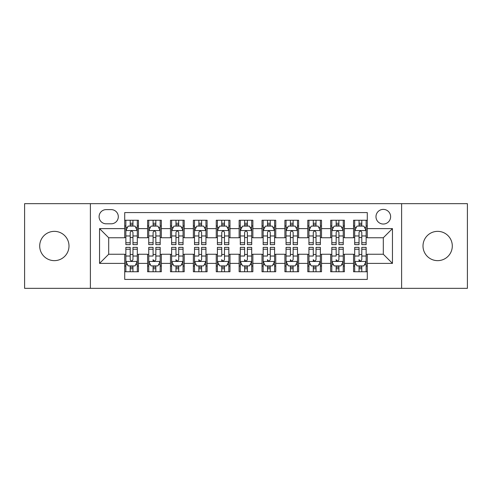 <?xml version="1.0" encoding="UTF-8"?>
<svg xmlns="http://www.w3.org/2000/svg" width="492" height="492" viewBox="0 0 492 492"><rect width="100%" height="100%" fill="white"/><g stroke="black" fill="none" stroke-linecap="round" stroke-linejoin="round"><path stroke-width="0.74" d="M437.652 231.357A14.643 14.643 0 0 0 423.003 246A14.643 14.643 0 0 0 437.652 260.643A14.643 14.643 0 0 0 452.296 246A14.643 14.643 0 0 0 437.652 231.357M54.348 231.357A14.643 14.643 0 0 0 39.704 246A14.643 14.643 0 0 0 54.348 260.643A14.643 14.643 0 0 0 68.997 246A14.643 14.643 0 0 0 54.348 231.357M383.305 209.389A7.325 7.325 0 0 0 375.98 216.708A7.325 7.325 0 0 0 383.305 224.032A7.325 7.325 0 0 0 390.623 216.708A7.325 7.325 0 0 0 383.305 209.389M401.607 288.337L467.4 288.337L467.4 203.663L401.607 203.663L401.607 288.337L90.393 288.337L90.393 203.663L24.6 203.663L24.6 288.337L90.393 288.337M367.284 220.256L353.551 220.256L353.551 228.608L344.4 228.608L344.4 237.759L353.551 237.759L353.551 228.608M344.4 228.608L344.4 220.256L330.667 220.256L330.667 228.608L321.516 228.608L321.516 237.759L330.667 237.759L330.667 228.608M321.516 228.608L321.516 220.256L307.789 220.256L307.789 228.608L298.632 228.608L298.632 237.759L307.789 237.759L307.789 228.608M298.632 228.608L298.632 220.256L284.905 220.256L284.905 228.608L275.748 228.608L275.748 237.759L284.905 237.759L284.905 228.608M275.748 228.608L275.748 220.256L262.021 220.256L262.021 228.608L252.863 228.608L252.863 237.759L262.021 237.759L262.021 228.608M252.863 228.608L252.863 220.256L239.137 220.256L239.137 228.608L229.979 228.608L229.979 237.759L239.137 237.759L239.137 228.608M229.979 228.608L229.979 220.256L216.252 220.256L216.252 228.608L207.095 228.608L207.095 237.759L216.252 237.759L216.252 228.608M207.095 228.608L207.095 220.256L193.368 220.256L193.368 228.608L184.211 228.608L184.211 237.759L193.368 237.759L193.368 228.608M184.211 228.608L184.211 220.256L170.484 220.256L170.484 228.608L161.333 228.608L161.333 237.759L170.484 237.759L170.484 228.608M161.333 228.608L161.333 220.256L147.6 220.256L147.6 237.759L138.449 237.759L138.449 220.256L124.716 220.256M124.716 271.744L138.449 271.744L138.449 254.241L147.6 254.241L147.6 271.744L161.333 271.744L161.333 254.241L170.484 254.241L170.484 263.392L161.333 263.392M170.484 263.392L170.484 271.744L184.211 271.744L184.211 254.241L193.368 254.241L193.368 263.392L184.211 263.392M193.368 263.392L193.368 271.744L207.095 271.744L207.095 254.241L216.252 254.241L216.252 263.392L207.095 263.392M216.252 263.392L216.252 271.744L229.979 271.744L229.979 254.241L239.137 254.241L239.137 263.392L229.979 263.392M239.137 263.392L239.137 271.744L252.863 271.744L252.863 254.241L262.021 254.241L262.021 263.392L252.863 263.392M262.021 263.392L262.021 271.744L275.748 271.744L275.748 254.241L284.905 254.241L284.905 263.392L275.748 263.392M284.905 263.392L284.905 271.744L298.632 271.744L298.632 254.241L307.789 254.241L307.789 263.392L298.632 263.392M307.789 263.392L307.789 271.744L321.516 271.744L321.516 254.241L330.667 254.241L330.667 263.392L321.516 263.392M330.667 263.392L330.667 271.744L344.4 271.744L344.4 254.241L353.551 254.241L353.551 263.392L344.4 263.392M106.18 223.805L111.217 223.805A7.091 7.091 0 0 0 118.308 216.708A7.091 7.091 0 0 0 111.217 209.617L106.18 209.617A7.091 7.091 0 0 0 99.089 216.708A7.091 7.091 0 0 0 106.18 223.805M401.607 203.663L90.393 203.663M367.284 228.608L367.284 212.587L124.716 212.587L124.716 237.759L108.695 237.759L108.695 254.241L124.716 254.241L124.716 279.413L367.284 279.413L367.284 254.241L383.305 254.241L383.305 237.759L367.284 237.759L367.284 228.608L392.456 228.608L392.456 263.392L367.284 263.392M124.716 263.392L99.544 263.392L99.544 228.608L124.716 228.608M353.551 263.392L353.551 271.744L367.284 271.744M124.716 225.976L125.86 225.976M130.208 225.976L132.957 225.976M137.305 225.976L138.449 225.976M124.716 237.531L125.86 237.531M130.208 237.531L132.957 237.531M137.305 237.531L138.449 237.531M124.716 254.469L125.86 254.469M130.208 254.469L132.957 254.469M137.305 254.469L138.449 254.469M124.716 266.024L125.86 266.024M130.208 266.024L132.957 266.024M137.305 266.024L138.449 266.024M147.6 237.531L148.744 237.531M153.092 237.531L155.841 237.531M160.189 237.531L161.333 237.531M147.6 225.976L148.744 225.976M153.092 225.976L155.841 225.976M160.189 225.976L161.333 225.976M147.6 254.469L148.744 254.469M153.092 254.469L155.841 254.469M160.189 254.469L161.333 254.469M147.6 266.024L148.744 266.024L148.744 267.316M153.092 266.024L155.841 266.024M160.189 266.024L161.333 266.024M170.484 254.469L171.628 254.469M175.976 254.469L178.719 254.469M183.067 254.469L184.211 254.469M170.484 266.024L171.628 266.024L171.628 267.316M175.976 266.024L178.719 266.024M183.067 266.024L184.211 266.024M170.484 225.976L171.628 225.976M175.976 225.976L178.719 225.976M183.067 225.976L184.211 225.976M170.484 237.531L171.628 237.531M175.976 237.531L178.719 237.531M183.067 237.531L184.211 237.531M193.368 254.469L194.512 254.469M198.86 254.469L201.603 254.469M205.951 254.469L207.095 254.469M193.368 266.024L194.512 266.024L194.512 267.316M198.86 266.024L201.603 266.024M205.951 266.024L207.095 266.024M193.368 225.976L194.512 225.976M198.86 225.976L201.603 225.976M205.951 225.976L207.095 225.976M193.368 237.531L194.512 237.531M198.86 237.531L201.603 237.531M205.951 237.531L207.095 237.531M216.252 254.469L217.396 254.469M221.744 254.469L224.487 254.469M228.835 254.469L229.979 254.469M216.252 266.024L217.396 266.024L217.396 267.316M221.744 266.024L224.487 266.024M228.835 266.024L229.979 266.024M216.252 225.976L217.396 225.976M221.744 225.976L224.487 225.976M228.835 225.976L229.979 225.976M216.252 237.531L217.396 237.531M221.744 237.531L224.487 237.531M228.835 237.531L229.979 237.531M239.137 254.469L240.28 254.469M244.629 254.469L247.371 254.469M251.72 254.469L252.863 254.469M239.137 266.024L240.28 266.024L240.28 267.316M244.629 266.024L247.371 266.024M251.72 266.024L252.863 266.024M239.137 225.976L240.28 225.976M244.629 225.976L247.371 225.976M251.72 225.976L252.863 225.976M239.137 237.531L240.28 237.531M244.629 237.531L247.371 237.531M251.72 237.531L252.863 237.531M262.021 254.469L263.165 254.469M267.513 254.469L270.256 254.469M274.604 254.469L275.748 254.469M262.021 266.024L263.165 266.024L263.165 267.316M267.513 266.024L270.256 266.024M274.604 266.024L275.748 266.024M262.021 225.976L263.165 225.976M267.513 225.976L270.256 225.976M274.604 225.976L275.748 225.976M262.021 237.531L263.165 237.531M267.513 237.531L270.256 237.531M274.604 237.531L275.748 237.531M284.905 254.469L286.049 254.469M290.397 254.469L293.14 254.469M297.488 254.469L298.632 254.469M284.905 266.024L286.049 266.024L286.049 267.316M290.397 266.024L293.14 266.024M297.488 266.024L298.632 266.024M284.905 225.976L286.049 225.976M290.397 225.976L293.14 225.976M297.488 225.976L298.632 225.976M284.905 237.531L286.049 237.531M290.397 237.531L293.14 237.531M297.488 237.531L298.632 237.531M307.789 254.469L308.933 254.469M313.281 254.469L316.024 254.469M320.372 254.469L321.516 254.469M307.789 266.024L308.933 266.024L308.933 267.316M313.281 266.024L316.024 266.024M320.372 266.024L321.516 266.024M307.789 225.976L308.933 225.976M313.281 225.976L316.024 225.976M320.372 225.976L321.516 225.976M307.789 237.531L308.933 237.531M313.281 237.531L316.024 237.531M320.372 237.531L321.516 237.531M330.667 254.469L331.811 254.469M336.159 254.469L338.908 254.469M343.256 254.469L344.4 254.469M330.667 266.024L331.811 266.024L331.811 267.316M336.159 266.024L338.908 266.024M343.256 266.024L344.4 266.024M330.667 225.976L331.811 225.976M336.159 225.976L338.908 225.976M343.256 225.976L344.4 225.976M330.667 237.531L331.811 237.531M336.159 237.531L338.908 237.531M343.256 237.531L344.4 237.531M353.551 254.469L354.695 254.469M359.043 254.469L361.792 254.469M366.14 254.469L367.284 254.469M353.551 266.024L354.695 266.024L354.695 267.316M359.043 266.024L361.792 266.024M366.14 266.024L367.284 266.024M353.551 225.976L354.695 225.976M359.043 225.976L361.792 225.976M366.14 225.976L367.284 225.976M353.551 237.531L354.695 237.531M359.043 237.531L361.792 237.531M366.14 237.531L367.284 237.531M108.695 237.759L99.544 228.608M108.695 254.241L99.544 263.392M392.456 228.608L383.305 237.759M392.456 263.392L383.305 254.241M132.957 223.233L130.208 223.233M137.305 242.759L132.957 242.759L132.957 244.629L137.305 244.629L137.305 230.668L135.011 226.092L128.148 226.092L125.86 230.668L125.86 244.629L130.208 244.629L130.208 242.759L125.86 242.759M125.86 230.668L125.86 220.256M137.305 230.668L137.305 220.256M130.208 226.092L130.208 220.256M132.957 220.256L132.957 226.092M132.957 242.759L132.957 232.384C132.04 230.619 131.124 230.619 130.208 232.384L130.208 242.759M130.208 268.767L132.957 268.767M125.86 249.241L130.208 249.241L130.208 247.371L125.86 247.371L125.86 261.332L128.148 265.908L135.011 265.908L137.305 261.332L137.305 247.371L132.957 247.371L132.957 249.241L137.305 249.241M137.305 261.332L137.305 271.744M125.86 261.332L125.86 271.744M132.957 265.908L132.957 271.744M130.208 271.744L130.208 265.908M130.208 249.241L130.208 259.616C131.124 261.381 132.04 261.381 132.957 259.616L132.957 249.241M155.841 223.233L153.092 223.233M160.189 242.759L155.841 242.759L155.841 244.629L160.189 244.629L160.189 230.668L157.895 226.092L151.032 226.092L148.744 230.668L148.744 244.629L153.092 244.629L153.092 242.759L148.744 242.759M148.744 230.668L148.744 220.256M160.189 230.668L160.189 220.256M153.092 226.092L153.092 220.256M155.841 220.256L155.841 226.092M155.841 242.759L155.841 232.384C154.925 230.619 154.008 230.619 153.092 232.384L153.092 242.759M178.719 223.233L175.976 223.233M183.067 242.759L178.719 242.759L178.719 244.629L183.067 244.629L183.067 230.668L180.779 226.092L173.916 226.092L171.628 230.668L171.628 244.629L175.976 244.629L175.976 242.759L171.628 242.759M171.628 230.668L171.628 220.256M183.067 230.668L183.067 220.256M175.976 226.092L175.976 220.256M178.719 220.256L178.719 226.092M178.719 242.759L178.719 232.384C177.809 230.619 176.892 230.619 175.976 232.384L175.976 242.759M201.603 223.233L198.86 223.233M205.951 242.759L201.603 242.759L201.603 244.629L205.951 244.629L205.951 230.668L203.663 226.092L196.8 226.092L194.512 230.668L194.512 244.629L198.86 244.629L198.86 242.759L194.512 242.759M194.512 230.668L194.512 220.256M205.951 230.668L205.951 220.256M198.86 226.092L198.86 220.256M201.603 220.256L201.603 226.092M201.603 242.759L201.603 232.384C200.693 230.619 199.777 230.619 198.86 232.384L198.86 242.759M224.487 223.233L221.744 223.233M228.835 242.759L224.487 242.759L224.487 244.629L228.835 244.629L228.835 230.668L226.548 226.092L219.684 226.092L217.396 230.668L217.396 244.629L221.744 244.629L221.744 242.759L217.396 242.759M217.396 230.668L217.396 220.256M228.835 230.668L228.835 220.256M221.744 226.092L221.744 220.256M224.487 220.256L224.487 226.092M224.487 242.759L224.487 232.384C223.577 230.619 222.661 230.619 221.744 232.384L221.744 242.759M153.092 271.744L153.092 265.908L153.092 268.767L155.841 268.767M148.744 249.241L153.092 249.241L153.092 247.371L148.744 247.371L148.744 261.332L151.032 265.908L157.895 265.908L160.189 261.332L160.189 256.031L160.189 271.744M160.189 251.898L160.189 247.371L155.841 247.371L155.841 249.241L160.189 249.241L160.189 256.031L155.841 256.031L155.841 251.898M160.189 264.604L160.189 268.767M148.744 264.604L148.744 268.767M153.092 249.241L153.092 256.031L148.744 256.031L148.744 271.744M155.841 265.908L155.841 271.744M153.092 251.898L153.092 250.348M155.841 249.241L155.841 259.616C154.918 261.381 154.008 261.381 153.092 259.616L153.092 261.449M175.976 271.744L175.976 265.908L175.976 268.767L178.719 268.767M171.628 249.241L175.976 249.241L175.976 247.371L171.628 247.371L171.628 261.332L173.916 265.908L180.779 265.908L183.067 261.332L183.067 256.031L183.067 271.744M183.067 251.898L183.067 247.371L178.719 247.371L178.719 249.241L183.067 249.241L183.067 256.031L178.719 256.031L178.719 251.898M183.067 264.604L183.067 268.767M171.628 264.604L171.628 268.767M175.976 249.241L175.976 256.031L171.628 256.031L171.628 271.744M178.719 265.908L178.719 271.744M175.976 251.898L175.976 250.348M178.719 249.241L178.719 259.616C177.803 261.381 176.892 261.381 175.976 259.616L175.976 261.449M198.86 271.744L198.86 265.908L198.86 268.767L201.603 268.767M194.512 249.241L198.86 249.241L198.86 247.371L194.512 247.371L194.512 261.332L196.8 265.908L203.663 265.908L205.951 261.332L205.951 256.031L205.951 271.744M205.951 251.898L205.951 247.371L201.603 247.371L201.603 249.241L205.951 249.241L205.951 256.031L201.603 256.031L201.603 251.898M205.951 264.604L205.951 268.767M194.512 264.604L194.512 268.767M198.86 249.241L198.86 256.031L194.512 256.031L194.512 271.744M201.603 265.908L201.603 271.744M198.86 251.898L198.86 250.348M201.603 249.241L201.603 259.616C200.687 261.381 199.777 261.381 198.86 259.616L198.86 261.449M221.744 271.744L221.744 265.908L221.744 268.767L224.487 268.767M217.396 249.241L221.744 249.241L221.744 247.371L217.396 247.371L217.396 261.332L219.684 265.908L226.548 265.908L228.835 261.332L228.835 256.031L228.835 271.744M228.835 251.898L228.835 247.371L224.487 247.371L224.487 249.241L228.835 249.241L228.835 256.031L224.487 256.031L224.487 251.898M228.835 264.604L228.835 268.767M217.396 264.604L217.396 268.767M221.744 249.241L221.744 256.031L217.396 256.031L217.396 271.744M224.487 265.908L224.487 271.744M221.744 251.898L221.744 250.348M224.487 249.241L224.487 259.616C223.571 261.381 222.655 261.381 221.744 259.616L221.744 261.449M247.371 223.233L244.629 223.233M251.72 242.759L247.371 242.759L247.371 244.629L251.72 244.629L251.72 230.668L249.432 226.092L242.568 226.092L240.28 230.668L240.28 244.629L244.629 244.629L244.629 242.759L240.28 242.759M240.28 230.668L240.28 220.256M251.72 230.668L251.72 220.256M244.629 226.092L244.629 220.256M247.371 220.256L247.371 226.092M247.371 242.759L247.371 232.384C246.461 230.619 245.545 230.619 244.629 232.384L244.629 242.759M244.629 271.744L244.629 265.908L244.629 268.767L247.371 268.767M240.28 249.241L244.629 249.241L244.629 247.371L240.28 247.371L240.28 261.332L242.568 265.908L249.432 265.908L251.72 261.332L251.72 256.031L251.72 271.744M251.72 251.898L251.72 247.371L247.371 247.371L247.371 249.241L251.72 249.241L251.72 256.031L247.371 256.031L247.371 251.898M251.72 264.604L251.72 268.767M240.28 264.604L240.28 268.767M244.629 249.241L244.629 256.031L240.28 256.031L240.28 271.744M247.371 265.908L247.371 271.744M244.629 251.898L244.629 250.348M247.371 249.241L247.371 259.616C246.455 261.381 245.539 261.381 244.629 259.616L244.629 261.449M270.256 223.233L267.513 223.233M274.604 242.759L270.256 242.759L270.256 244.629L274.604 244.629L274.604 230.668L272.316 226.092L265.452 226.092L263.165 230.668L263.165 244.629L267.513 244.629L267.513 242.759L263.165 242.759M263.165 230.668L263.165 220.256M274.604 230.668L274.604 220.256M267.513 226.092L267.513 220.256M270.256 220.256L270.256 226.092M270.256 242.759L270.256 232.384C269.345 230.619 268.429 230.619 267.513 232.384L267.513 242.759M267.513 271.744L267.513 265.908L267.513 268.767L270.256 268.767M263.165 249.241L267.513 249.241L267.513 247.371L263.165 247.371L263.165 261.332L265.452 265.908L272.316 265.908L274.604 261.332L274.604 256.031L274.604 271.744M274.604 251.898L274.604 247.371L270.256 247.371L270.256 249.241L274.604 249.241L274.604 256.031L270.256 256.031L270.256 251.898M274.604 264.604L274.604 268.767M263.165 264.604L263.165 268.767M267.513 249.241L267.513 256.031L263.165 256.031L263.165 271.744M270.256 265.908L270.256 271.744M267.513 251.898L267.513 250.348M270.256 249.241L270.256 259.616C269.339 261.381 268.423 261.381 267.513 259.616L267.513 261.449M293.14 223.233L290.397 223.233M297.488 242.759L293.14 242.759L293.14 244.629L297.488 244.629L297.488 230.668L295.2 226.092L288.337 226.092L286.049 230.668L286.049 244.629L290.397 244.629L290.397 242.759L286.049 242.759M286.049 230.668L286.049 220.256M297.488 230.668L297.488 220.256M290.397 226.092L290.397 220.256M293.14 220.256L293.14 226.092M293.14 242.759L293.14 232.384C292.223 230.619 291.313 230.619 290.397 232.384L290.397 242.759M290.397 271.744L290.397 265.908L290.397 268.767L293.14 268.767M286.049 249.241L290.397 249.241L290.397 247.371L286.049 247.371L286.049 261.332L288.337 265.908L295.2 265.908L297.488 261.332L297.488 256.031L297.488 271.744M297.488 251.898L297.488 247.371L293.14 247.371L293.14 249.241L297.488 249.241L297.488 256.031L293.14 256.031L293.14 251.898M297.488 264.604L297.488 268.767M286.049 264.604L286.049 268.767M290.397 249.241L290.397 256.031L286.049 256.031L286.049 271.744M293.14 265.908L293.14 271.744M290.397 251.898L290.397 250.348M293.14 249.241L293.14 259.616C292.223 261.381 291.307 261.381 290.397 259.616L290.397 261.449M316.024 223.233L313.281 223.233M320.372 242.759L316.024 242.759L316.024 244.629L320.372 244.629L320.372 230.668L318.084 226.092L311.221 226.092L308.933 230.668L308.933 244.629L313.281 244.629L313.281 242.759L308.933 242.759M308.933 230.668L308.933 220.256M320.372 230.668L320.372 220.256M313.281 226.092L313.281 220.256M316.024 220.256L316.024 226.092M316.024 242.759L316.024 232.384C315.108 230.619 314.197 230.619 313.281 232.384L313.281 242.759M313.281 271.744L313.281 265.908L313.281 268.767L316.024 268.767M308.933 249.241L313.281 249.241L313.281 247.371L308.933 247.371L308.933 261.332L311.221 265.908L318.084 265.908L320.372 261.332L320.372 256.031L320.372 271.744M320.372 251.898L320.372 247.371L316.024 247.371L316.024 249.241L320.372 249.241L320.372 256.031L316.024 256.031L316.024 251.898M320.372 264.604L320.372 268.767M308.933 264.604L308.933 268.767M313.281 249.241L313.281 256.031L308.933 256.031L308.933 271.744M316.024 265.908L316.024 271.744M313.281 251.898L313.281 250.348M316.024 249.241L316.024 259.616C315.108 261.381 314.191 261.381 313.281 259.616L313.281 261.449M338.908 223.233L336.159 223.233M343.256 242.759L338.908 242.759L338.908 244.629L343.256 244.629L343.256 230.668L340.968 226.092L334.105 226.092L331.811 230.668L331.811 244.629L336.159 244.629L336.159 242.759L331.811 242.759M331.811 230.668L331.811 220.256M343.256 230.668L343.256 220.256M336.159 226.092L336.159 220.256M338.908 220.256L338.908 226.092M338.908 242.759L338.908 232.384C337.992 230.619 337.082 230.619 336.159 232.384L336.159 242.759M336.159 271.744L336.159 265.908L336.159 268.767L338.908 268.767M331.811 249.241L336.159 249.241L336.159 247.371L331.811 247.371L331.811 261.332L334.105 265.908L340.968 265.908L343.256 261.332L343.256 256.031L343.256 271.744M343.256 251.898L343.256 247.371L338.908 247.371L338.908 249.241L343.256 249.241L343.256 256.031L338.908 256.031L338.908 251.898M343.256 264.604L343.256 268.767M331.811 264.604L331.811 268.767M336.159 249.241L336.159 256.031L331.811 256.031L331.811 271.744M338.908 265.908L338.908 271.744M336.159 251.898L336.159 250.348M338.908 249.241L338.908 259.616C337.992 261.381 337.075 261.381 336.159 259.616L336.159 261.449M361.792 223.233L359.043 223.233M366.14 242.759L361.792 242.759L361.792 244.629L366.14 244.629L366.14 230.668L363.852 226.092L356.989 226.092L354.695 230.668L354.695 244.629L359.043 244.629L359.043 242.759L354.695 242.759M354.695 230.668L354.695 220.256M366.14 230.668L366.14 220.256M359.043 226.092L359.043 220.256M361.792 220.256L361.792 226.092M361.792 242.759L361.792 232.384C360.876 230.619 359.959 230.619 359.043 232.384L359.043 242.759M359.043 271.744L359.043 265.908L359.043 268.767L361.792 268.767M354.695 249.241L359.043 249.241L359.043 247.371L354.695 247.371L354.695 261.332L356.989 265.908L363.852 265.908L366.14 261.332L366.14 256.031L366.14 271.744M366.14 251.898L366.14 247.371L361.792 247.371L361.792 249.241L366.14 249.241L366.14 256.031L361.792 256.031L361.792 251.898M366.14 264.604L366.14 268.767M354.695 264.604L354.695 268.767M359.043 249.241L359.043 256.031L354.695 256.031L354.695 271.744M361.792 265.908L361.792 271.744M359.043 251.898L359.043 250.348M361.792 249.241L361.792 259.616C360.876 261.381 359.959 261.381 359.043 259.616L359.043 261.449M147.6 263.392L138.449 263.392M147.6 228.608L138.449 228.608M137.243 230.551L125.915 230.551M125.86 227.353L127.52 227.353M135.644 227.353L137.305 227.353M130.208 235.969L125.86 235.969M137.305 235.969L132.957 235.969M132.957 224.684L130.208 224.684M125.915 261.449L137.243 261.449M137.305 264.647L135.644 264.647M127.52 264.647L125.86 264.647M132.957 256.031L137.305 256.031M125.86 256.031L130.208 256.031M130.208 267.316L132.957 267.316M160.128 230.551L148.799 230.551M148.744 227.353L150.404 227.353M158.529 227.353L160.189 227.353M153.092 235.969L148.744 235.969M160.189 235.969L155.841 235.969M155.841 224.684L153.092 224.684M183.012 230.551L171.683 230.551M171.628 227.353L173.289 227.353M181.413 227.353L183.067 227.353M175.976 235.969L171.628 235.969M183.067 235.969L178.719 235.969M178.719 224.684L175.976 224.684M205.896 230.551L194.568 230.551M194.512 227.353L196.173 227.353M204.297 227.353L205.951 227.353M198.86 235.969L194.512 235.969M205.951 235.969L201.603 235.969M201.603 224.684L198.86 224.684M228.78 230.551L217.452 230.551M217.396 227.353L219.057 227.353M227.181 227.353L228.835 227.353M221.744 235.969L217.396 235.969M228.835 235.969L224.487 235.969M224.487 224.684L221.744 224.684M148.799 261.449L160.128 261.449M160.189 264.647L158.529 264.647M150.404 264.647L148.744 264.647M153.092 267.316L155.841 267.316M171.683 261.449L183.012 261.449M183.067 264.647L181.413 264.647M173.289 264.647L171.628 264.647M175.976 267.316L178.719 267.316M194.568 261.449L205.896 261.449M205.951 264.647L204.297 264.647M196.173 264.647L194.512 264.647M198.86 267.316L201.603 267.316M217.452 261.449L228.78 261.449M228.835 264.647L227.181 264.647M219.057 264.647L217.396 264.647M221.744 267.316L224.487 267.316M251.664 230.551L240.336 230.551M240.28 227.353L241.935 227.353M250.065 227.353L251.72 227.353M244.629 235.969L240.28 235.969M251.72 235.969L247.371 235.969M247.371 224.684L244.629 224.684M240.336 261.449L251.664 261.449M251.72 264.647L250.065 264.647M241.935 264.647L240.28 264.647M244.629 267.316L247.371 267.316M274.548 230.551L263.22 230.551M263.165 227.353L264.819 227.353M272.943 227.353L274.604 227.353M267.513 235.969L263.165 235.969M274.604 235.969L270.256 235.969M270.256 224.684L267.513 224.684M263.22 261.449L274.548 261.449M274.604 264.647L272.943 264.647M264.819 264.647L263.165 264.647M267.513 267.316L270.256 267.316M297.432 230.551L286.104 230.551M286.049 227.353L287.703 227.353M295.827 227.353L297.488 227.353M290.397 235.969L286.049 235.969M297.488 235.969L293.14 235.969M293.14 224.684L290.397 224.684M286.104 261.449L297.432 261.449M297.488 264.647L295.827 264.647M287.703 264.647L286.049 264.647M290.397 267.316L293.14 267.316M320.317 230.551L308.988 230.551M308.933 227.353L310.587 227.353M318.711 227.353L320.372 227.353M313.281 235.969L308.933 235.969M320.372 235.969L316.024 235.969M316.024 224.684L313.281 224.684M308.988 261.449L320.317 261.449M320.372 264.647L318.711 264.647M310.587 264.647L308.933 264.647M313.281 267.316L316.024 267.316M343.201 230.551L331.872 230.551M331.811 227.353L333.471 227.353M341.596 227.353L343.256 227.353M336.159 235.969L331.811 235.969M343.256 235.969L338.908 235.969M338.908 224.684L336.159 224.684M331.872 261.449L343.201 261.449M343.256 264.647L341.596 264.647M333.471 264.647L331.811 264.647M336.159 267.316L338.908 267.316M366.085 230.551L354.757 230.551M354.695 227.353L356.356 227.353M364.48 227.353L366.14 227.353M359.043 235.969L354.695 235.969M366.14 235.969L361.792 235.969M361.792 224.684L359.043 224.684M354.757 261.449L366.085 261.449M366.14 264.647L364.48 264.647M356.356 264.647L354.695 264.647M359.043 267.316L361.792 267.316"/></g></svg>
